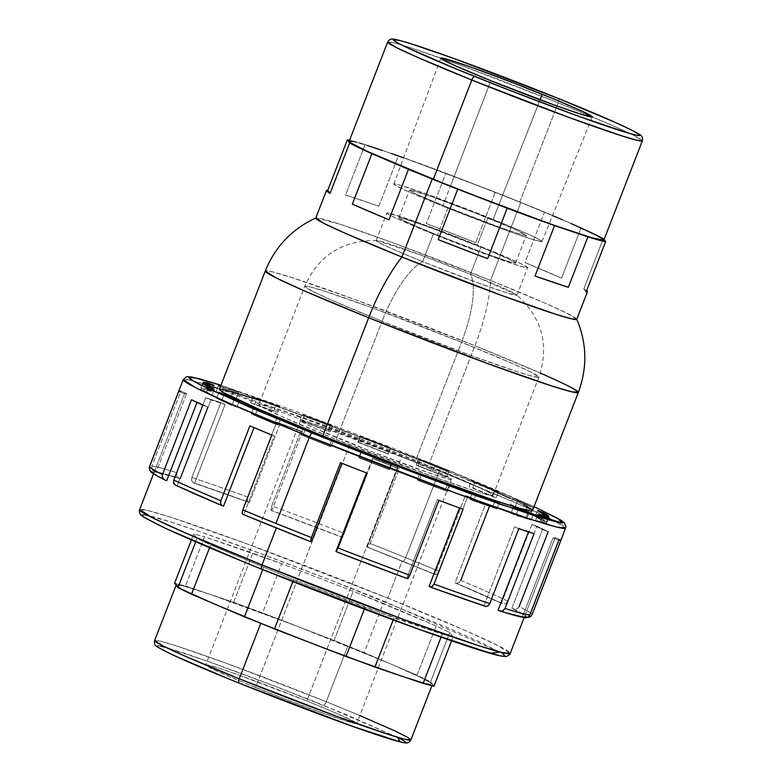 <?xml version="1.0" encoding="UTF-8"?>
<svg xmlns="http://www.w3.org/2000/svg" width="782" height="782" viewBox="0 0 782 782"><rect width="100%" height="100%" fill="white"/><g stroke="black" fill="none" stroke-linecap="round" stroke-linejoin="round"><path stroke-width="0.59" stroke-dasharray="3.91 2.93" d="M526.814 518.29A16.49 0.635 21.2 0 0 525.895 517.919L527.977 512.533L525.895 517.919L511.017 513.315A16.49 0.635 21.2 0 0 516.022 515.397A186.067 7.214 21.2 0 0 531.154 520.079A16.49 0.635 21.2 0 0 526.814 518.29L528.935 512.826L526.814 518.29A16.49 0.635 21.2 0 0 525.895 517.919A179.723 6.96 21.2 0 1 511.017 513.315L516.022 515.397L518.31 509.483L516.022 515.397L531.154 520.079L533.441 514.165L531.154 520.079L526.814 518.29M446.659 470.549L444.362 476.453A179.723 6.96 21.2 0 0 430.53 470.842L432.827 464.938A179.723 6.96 -158.8 0 1 446.659 470.549L448.907 471.175A186.067 7.214 21.2 0 0 434.831 465.466L432.534 471.38A186.067 7.214 21.2 0 0 418.008 465.544L420.296 459.64A186.067 7.214 -158.8 0 1 434.831 465.466A186.067 7.214 21.2 0 0 420.296 459.64L418.536 459.21A179.723 6.96 -158.8 0 1 432.827 464.938A179.723 6.96 -158.8 0 1 446.659 470.549L444.362 476.453A16.49 0.635 21.2 0 0 446.62 477.088A186.067 7.214 21.2 0 0 432.534 471.38L434.831 465.466A186.067 7.214 -158.8 0 1 448.907 471.175L446.62 477.088L448.907 471.175A16.49 0.635 -158.8 0 1 446.659 470.549M210.847 390.863A16.49 0.635 21.2 0 0 205.969 388.937L207.807 384.216L205.969 388.937A186.067 7.214 21.2 0 0 200.779 388.263A16.49 0.635 21.2 0 0 206.653 390.57L208.941 384.656L206.653 390.57L211.756 391.235A16.49 0.635 21.2 0 0 210.847 390.863L213.075 385.115L210.847 390.863L205.969 388.937L200.779 388.263L203.066 382.349L200.779 388.263L206.653 390.57A179.723 6.96 21.2 0 1 211.756 391.235A16.49 0.635 21.2 0 0 210.847 390.863M403.61 157.827L458.144 177.983L519.727 202.108L558.231 102.823A4.233 1.378 112 0 0 558.485 98.552A4.233 1.378 -68 0 1 558.231 102.823L461.302 65.483L409.485 47.389L393.483 42.668L387.667 42.032A136.596 5.288 -158.8 0 1 440.862 58.103A136.596 5.288 -158.8 0 1 558.231 102.823L519.727 202.108A136.596 5.288 21.2 0 0 349.153 141.317M438.467 572.023L437.089 574.115L435.74 574.692A200.876 7.781 21.2 0 0 402.838 561.251A4.233 1.378 112 0 0 405.702 557.664A205.099 7.947 21.2 0 0 370.199 543.519L399.24 468.662A205.099 7.947 21.2 0 0 372.613 458.252L343.581 533.109A205.099 7.947 21.2 0 0 271.784 505.876L300.816 431.029A205.099 7.947 21.2 0 0 276.632 422.172L247.601 497.02A205.099 7.947 21.2 0 0 191.854 477.538L220.886 402.681A205.099 7.947 21.2 0 0 205.627 397.745L176.595 472.602A205.099 7.947 21.2 0 0 151.845 466.072L180.877 391.225A205.099 7.947 21.2 0 0 178.628 391.528A39.12 1.515 -158.8 0 1 184.542 393.805L153.986 472.602L156.859 475.319L166.683 480.676A198.755 7.703 -158.8 0 1 153.976 472.621A198.755 7.703 -158.8 0 1 153.986 472.602L184.542 393.805A198.755 7.703 -158.8 0 1 186.624 393.512L156.058 472.308A198.755 7.703 -158.8 0 1 180.476 478.75L211.042 399.954A198.755 7.703 -158.8 0 1 225.089 404.499L194.532 483.286A198.755 7.703 -158.8 0 1 249.517 502.513L280.083 423.717A198.755 7.703 -158.8 0 1 302.351 431.879L271.784 510.666A198.755 7.703 -158.8 0 1 342.614 537.527L373.18 458.731A198.755 7.703 -158.8 0 1 397.696 468.32L367.129 547.117A198.755 7.703 -158.8 0 1 402.173 561.075L387.804 598.113A198.755 7.703 21.2 0 0 139.616 509.649L148.072 510.587L171.366 517.449L246.75 543.773L387.804 598.113A4.233 1.378 -68 0 1 384.94 601.7C356.103 589.951 317.873 575.112 270.259 557.165C224.17 539.903 172.988 521.897 152.764 516.658C109.539 505.583 209.459 548.456 261.843 569.237L245.411 562.571M176.087 585.171L176.155 585.014A137.436 5.327 -158.8 0 1 209.556 594.193A137.436 5.327 -158.8 0 1 298.333 626.705A137.436 5.327 -158.8 0 1 347.775 646.176L326.231 701.728A137.436 5.327 21.2 0 0 154.601 640.566L160.457 641.211L176.556 645.952L228.696 664.162L326.231 701.728A4.233 1.378 -68 0 1 323.357 705.315C290.875 691.982 197.162 655.951 164.376 647.085C134.768 639.5 203.193 668.864 239.067 683.087L227.816 678.522M227.679 609.628L260.797 623.244A137.436 5.327 -158.8 0 1 217.983 605.522A137.436 5.327 -158.8 0 1 176.273 585.415M220.974 385.243L439.513 466.698L487.919 486.6L534.028 506.668L439.513 466.698L385.634 445.349L296.319 411.547L220.974 385.243L439.562 466.717A4.233 1.378 -68 0 1 439.328 470.989L217.494 388.243M213.418 386.943L191.248 380.502L183.213 379.71A205.099 7.947 -158.8 0 1 439.328 470.989L405.702 557.664A205.099 7.947 -158.8 0 1 438.819 571.192L467.861 496.335A39.12 1.515 -158.8 0 1 465.378 495.612A198.755 7.703 -158.8 0 1 485.573 504.058L455.007 582.854A198.755 7.703 -158.8 0 1 501.418 603.274L531.985 524.478A198.755 7.703 -158.8 0 1 542.444 529.522L511.878 608.318A198.755 7.703 -158.8 0 1 524.585 616.372A198.755 7.703 -158.8 0 1 524.575 616.392L555.142 537.596A198.755 7.703 -158.8 0 1 553.069 537.889L522.503 616.685A198.755 7.703 -158.8 0 1 498.085 610.243L522.503 616.685L553.069 537.889A39.12 1.515 -158.8 0 1 558.817 540.176A39.12 1.515 -158.8 0 0 553.069 537.889A198.755 7.703 -158.8 0 0 555.142 537.596L524.575 616.392A39.12 1.515 21.2 0 0 526.55 617.154L528.182 617.428M401.577 456.698A80.986 3.138 -158.8 0 1 451.458 479.229A80.986 3.138 -158.8 0 1 350.336 443.189L255.587 687.446A80.986 3.138 21.2 0 0 356.719 723.487A80.986 3.138 21.2 0 0 306.837 700.965L401.577 456.698L337.306 432.084L315.42 424.489L301.295 420.53L300.523 420.892L302.663 422.368L315.185 428.409L372.056 451.791L431.772 473.824L446.991 478.584L451.39 478.995L436.727 471.478L401.577 456.698L306.837 700.965A80.986 3.138 21.2 0 0 205.715 664.915A80.986 3.138 21.2 0 0 255.587 687.446L350.336 443.189A80.986 3.138 -158.8 0 1 300.454 420.657A80.986 3.138 -158.8 0 1 401.577 456.698M336.221 439.464A125.599 4.868 21.2 0 0 493.051 495.358A125.599 4.868 21.2 0 0 415.692 460.422L461.536 342.233A125.599 4.868 -158.8 0 1 538.896 377.168A125.599 4.868 -158.8 0 1 382.056 321.275L336.221 439.464L382.056 321.275L471.194 355.605L518.837 372.242L533.549 376.582L538.896 377.168L530.9 372.095L510.587 362.731L461.536 342.233A71.895 23.362 112 0 0 470.441 274.228L516.55 294.697L508.339 293.358L479.698 283.524L422.671 261.628A71.895 23.362 112 0 0 382.056 321.275A71.895 23.362 -68 0 1 422.671 261.628A75.502 2.923 21.2 0 0 516.951 295.234A75.502 2.923 21.2 0 0 470.441 274.228L481.145 246.653A75.502 2.923 -158.8 0 1 527.645 267.649A75.502 2.923 -158.8 0 1 433.365 234.053L422.671 261.628L433.365 234.053L396.777 218.54L388.918 214.649L386.934 213.261L387.637 212.929L415.467 221.648L467.763 241.315L509.541 258.49L523.598 264.99L527.557 267.737L520.812 266.31L499.043 259.057L433.365 234.053A75.502 2.923 -158.8 0 1 386.865 213.046A75.502 2.923 -158.8 0 1 481.145 246.653L470.441 274.228A75.502 2.923 21.2 0 0 376.162 240.621A75.502 2.923 21.2 0 0 422.671 261.628L391.078 248.383L379.075 242.694L376.816 240.494L420.247 254.834L470.441 274.228A71.895 23.362 -68 0 1 461.536 342.233L372.408 307.893L324.765 291.256L310.053 286.916L304.706 286.329L312.692 291.403L333.005 300.777L382.056 321.275A125.599 4.868 -158.8 0 1 304.706 286.329A125.599 4.868 -158.8 0 1 461.536 342.233L415.692 460.422A125.599 4.868 21.2 0 0 258.862 404.519A125.599 4.868 21.2 0 0 336.221 439.464L281.716 416.552L260.074 405.819L258.998 404.392L260.162 404.323L270.22 406.757L306.436 418.82L370.512 442.622L426.298 464.723L476.561 486.228L489.63 492.699L492.914 495.495L486.121 494.371L476.248 491.467L435.906 477.636L336.221 439.464M437.451 235.128A62.589 2.424 21.2 0 0 515.602 262.987A62.589 2.424 21.2 0 0 477.059 245.568L487.753 217.992A62.589 2.424 -158.8 0 1 526.296 235.402A62.589 2.424 -158.8 0 1 448.145 207.553L437.451 235.128L448.145 207.553L417.813 194.689L410.198 190.788L409.651 190.319L410.247 190.036L433.306 197.269L476.658 213.574L514.918 229.409L526.227 235.47L517.928 233.466L497.821 226.575L448.145 207.553A62.589 2.424 -158.8 0 1 409.602 190.134A62.589 2.424 -158.8 0 1 487.753 217.992L477.059 245.568A62.589 2.424 21.2 0 0 398.898 217.719A62.589 2.424 21.2 0 0 437.451 235.128L487.127 254.15L507.225 261.041L515.534 263.045L510.069 259.692L487.382 249.79L427.383 226.545L404.558 218.833L399.543 217.621L398.957 217.895L399.504 218.364L410.286 223.711L437.451 235.128M442.798 206.135A79.5 3.079 21.2 0 0 542.073 241.521A79.5 3.079 21.2 0 0 493.1 219.4L540.059 99.803L493.1 219.4A79.5 3.079 21.2 0 0 393.825 184.024A79.5 3.079 21.2 0 0 442.798 206.135L450.442 186.175L442.798 206.135L511.956 232.469L531.437 239.057L541.985 241.609L539.903 239.839L531.633 235.734L506.228 224.766L430.002 195.236L401.019 185.432L394.646 183.897L393.913 183.936L394.597 184.845L408.292 191.629L442.798 206.135M490.852 80.712L450.442 186.175L490.852 80.712M315.781 218.002L340.278 224.287L393.199 242.86L490.539 280.396L520.792 202.382A139.978 5.425 -158.8 0 1 544.526 212.078L524.966 262.508A139.978 5.425 -158.8 0 1 561.544 278.157L524.966 262.508L561.544 278.157L581.104 227.728L544.526 212.078L524.966 262.508L561.544 278.157L581.104 227.728A139.978 5.425 -158.8 0 1 603.372 238.461L604.105 239.458L599.628 236.457L581.104 227.728L544.526 212.078L495.26 192.216L398.439 155.823L365.116 144.543L349.583 140.213A139.978 5.425 -158.8 0 1 365.116 144.543L345.556 194.972A139.978 5.425 -158.8 0 1 378.879 206.243L398.439 155.823A139.978 5.425 -158.8 0 1 445.838 173.184L426.278 223.613A139.978 5.425 -158.8 0 1 475.7 242.645L495.26 192.216A139.978 5.425 -158.8 0 1 520.792 202.382L490.539 280.396A139.978 5.425 21.2 0 0 315.742 218.1M494.615 491.34L429.074 463.951L474.918 345.761A95.971 31.182 112 0 0 490.539 280.396A95.971 31.182 -68 0 1 474.918 345.761L355.771 299.858L292.097 277.62L272.419 271.823L265.274 271.041A167.886 6.5 -158.8 0 1 474.918 345.761L429.074 463.951A167.886 6.5 21.2 0 0 219.429 389.231M197.24 401.88L197.025 402.437L197.24 401.88A39.12 1.515 -158.8 0 1 191.492 399.719A39.12 1.515 -158.8 0 0 197.24 401.88A198.755 7.703 -158.8 0 0 207.709 406.923L177.143 485.71L207.709 406.923A198.755 7.703 -158.8 0 1 197.24 401.88M174.484 484.508L175.471 485.114A39.12 1.515 21.2 0 1 177.143 485.71L223.554 506.14A198.755 7.703 -158.8 0 1 177.143 485.71A39.12 1.515 21.2 0 0 175.471 485.114L174.865 484.811M254.121 427.343L254.121 427.343A39.12 1.515 -158.8 0 1 249.908 425.897A39.12 1.515 -158.8 0 0 254.121 427.343A198.755 7.703 -158.8 0 0 274.306 435.789L243.749 514.585L274.306 435.789A198.755 7.703 -158.8 0 1 254.121 427.343M242.831 514.302A39.12 1.515 21.2 0 1 243.749 514.585L311.432 541.877A198.755 7.703 -158.8 0 1 276.398 527.918L276.398 527.918A198.755 7.703 -158.8 0 1 243.749 514.585A39.12 1.515 21.2 0 0 242.831 514.302L242.528 514.126M177.475 586.432L188.296 592.228L209.107 601.69M407.021 677.906L424.831 683.331L432.27 684.563L430.638 681.777L449.738 632.53L430.638 681.777L417.05 675.228L436.161 625.981L449.738 632.53L453.061 637.007L442.231 634.153L365.096 607.252L293.592 579.706L210.622 544.956L197.044 538.407L193.711 533.93L204.552 536.784L193.711 533.93L191.395 539.912L193.711 533.93L197.044 538.407L210.622 544.956L209.556 547.693L210.622 544.956L293.592 579.706L292.849 581.613L293.592 579.706L394.011 617.839L393.19 619.96L394.011 617.839L442.231 634.153L453.061 637.007L451.585 640.829L453.061 637.007L449.738 632.53L436.161 625.981L383.239 603.342L364.138 652.589L417.05 675.228L430.638 681.777L432.299 684.015L420.276 677.202L390.599 663.908L417.05 675.228L436.161 625.981L353.19 591.231L281.676 563.685L262.576 612.932L334.09 640.478L390.599 663.908L298.333 626.705L334.09 640.478L353.19 591.231L281.676 563.685L204.552 536.784L185.451 586.031L233.662 602.345L298.333 626.705L209.556 594.193L233.662 602.345L252.762 553.099L204.552 536.784L185.451 586.031L174.611 583.177L185.451 586.031L209.556 594.193L183.741 586.099L176.312 584.868M410.882 739.967A137.436 5.327 21.2 0 0 326.231 701.728L347.775 646.176A137.436 5.327 -158.8 0 1 390.599 663.908A137.436 5.327 -158.8 0 1 432.299 684.015L433.961 686.254L432.299 684.015A137.436 5.327 -158.8 0 1 432.426 684.416A137.436 5.327 -158.8 0 1 399.016 675.237A137.436 5.327 -158.8 0 1 310.239 642.726A137.436 5.327 -158.8 0 1 260.797 623.244L297.668 637.858M322.761 647.516L390.101 672.188M197.044 538.407L195.725 541.789L197.044 538.407M442.231 634.153L441.048 637.183L442.231 634.153M365.096 607.252L364.344 609.207L365.096 607.252M263.544 567.595L262.762 569.609L263.544 567.595M603.851 240.103A136.596 5.288 21.2 0 0 519.727 202.108L552.639 215.637M562.287 219.722L571.095 223.535M603.733 239.703L603.704 240.25M349.28 141.708L349.31 141.171M353.044 141.513L367.432 145.54M382.359 150.427L391.225 153.468M345.556 194.972L378.879 206.243L398.439 155.823L365.116 144.543L345.556 194.972L378.879 206.243L345.556 194.972M587.321 291.354L583.812 288.89L603.372 238.461L583.812 288.89L586.109 291.989L583.812 288.89A139.978 5.425 -158.8 0 1 586.617 290.679M426.278 223.613L475.7 242.645L495.26 192.216L445.838 173.184L426.278 223.613L475.7 242.645L426.278 223.613M523.481 504.732L510.431 498.447M532.483 510.656A167.886 6.5 21.2 0 0 429.074 463.951L338.313 428.595L260.24 400.443M219.625 389.045L219.586 389.719M238.598 392.476L220.553 386.328A186.067 7.214 -158.8 0 1 233.603 390.404L231.306 396.308A186.067 7.214 21.2 0 0 216.174 391.626A16.49 0.635 21.2 0 0 221.443 393.786L223.73 387.872L230.582 389.935L238.598 392.476L236.311 398.39A16.49 0.635 21.2 0 0 231.306 396.308L233.603 390.404A16.49 0.635 -158.8 0 1 238.598 392.476L236.311 398.39A179.723 6.96 21.2 0 0 232.391 397.129A179.723 6.96 21.2 0 0 221.443 393.786L223.73 387.872A16.49 0.635 -158.8 0 1 220.475 386.552L223.73 387.872A179.723 6.96 -158.8 0 1 238.598 392.476M279.721 406.562L252.86 396.836L279.721 406.562L277.434 412.476A16.49 0.635 21.2 0 0 273.817 410.863A186.067 7.214 21.2 0 0 250.572 402.74A16.49 0.635 21.2 0 0 254.59 404.49L256.877 398.576A16.49 0.635 -158.8 0 1 252.86 396.836L250.572 402.74L252.86 396.836A186.067 7.214 -158.8 0 1 276.105 404.959L273.817 410.863L276.105 404.959A16.49 0.635 -158.8 0 1 279.721 406.562L277.434 412.476A179.723 6.96 21.2 0 0 254.59 404.49L256.877 398.576A179.723 6.96 -158.8 0 1 279.721 406.562M332.448 425.887L302.106 414.352L332.448 425.887L330.16 431.791A16.49 0.635 21.2 0 0 328.362 430.853A186.067 7.214 21.2 0 0 299.819 420.257A16.49 0.635 21.2 0 0 302.096 421.39L304.393 415.477A16.49 0.635 -158.8 0 1 302.106 414.352L299.819 420.257L302.106 414.352A186.067 7.214 -158.8 0 1 330.659 424.939L328.362 430.853L330.659 424.939A16.49 0.635 -158.8 0 1 332.448 425.887L330.16 431.791A179.723 6.96 21.2 0 0 302.096 421.39L304.393 415.477A179.723 6.96 -158.8 0 1 332.448 425.887M390.423 448.106L360.111 436.239L390.423 448.106L388.136 454.01A16.49 0.635 21.2 0 0 388.556 454.029A16.49 0.635 21.2 0 0 388.38 453.843A186.067 7.214 21.2 0 0 357.961 442.074A16.49 0.635 21.2 0 0 357.804 442.104A16.49 0.635 21.2 0 0 358.244 442.446L360.531 436.532A16.49 0.635 -158.8 0 1 360.091 436.19A16.49 0.635 -158.8 0 1 360.258 436.161L357.961 442.074L360.258 436.161A186.067 7.214 -158.8 0 1 390.668 447.939L388.38 453.843L390.668 447.939A16.49 0.635 -158.8 0 1 390.844 448.115A16.49 0.635 -158.8 0 1 390.423 448.106L388.136 454.01A179.723 6.96 21.2 0 0 358.244 442.446L360.531 436.532A179.723 6.96 -158.8 0 1 390.423 448.106M494.361 490.5L471.409 480.764L494.361 490.5L492.064 496.414A16.49 0.635 21.2 0 0 496.052 497.763A186.067 7.214 21.2 0 0 472.699 487.851A16.49 0.635 21.2 0 0 469.112 486.668L471.409 480.764A16.49 0.635 -158.8 0 1 474.997 481.937L472.699 487.851L474.997 481.937A186.067 7.214 -158.8 0 1 498.349 491.849L496.052 497.763L498.349 491.849A16.49 0.635 -158.8 0 1 494.361 490.5L492.064 496.414A179.723 6.96 21.2 0 0 469.112 486.668L471.409 480.764A179.723 6.96 -158.8 0 1 494.361 490.5M527.782 505.563L533.021 507.479L525.963 504.136L512.757 498.603L527.782 505.563L525.484 511.477A16.49 0.635 21.2 0 0 530.734 513.383A186.067 7.214 21.2 0 0 515.455 506.296A16.49 0.635 21.2 0 0 510.47 504.507L512.757 498.603A16.49 0.635 -158.8 0 1 517.743 500.382L515.455 506.296L517.743 500.382A186.067 7.214 -158.8 0 1 533.021 507.479L530.734 513.383L533.021 507.479A16.49 0.635 -158.8 0 1 527.782 505.563L525.484 511.477A179.723 6.96 21.2 0 0 510.47 504.507L512.757 498.603A179.723 6.96 -158.8 0 1 527.782 505.563M167.573 529.267L159.215 525.338M144.035 514.82L168.052 521.144L201.932 532.434L262.723 554.36L332.761 581.026L445.545 626.793L479.21 641.66L502.875 653.801M502.738 656.118L499.219 655.541M278.861 576.06L261.843 569.237M341.998 463.081L341.998 463.081A39.12 1.515 -158.8 0 1 340.453 462.739A39.12 1.515 -158.8 0 0 341.998 463.081A198.755 7.703 -158.8 0 0 366.514 472.67L366.514 472.67A198.755 7.703 -158.8 0 1 341.998 463.081M406.777 578.318A198.755 7.703 -158.8 0 1 335.947 551.466L406.777 578.318L437.343 499.522L406.777 578.318A39.12 1.515 21.2 0 1 407.393 578.641A39.12 1.515 21.2 0 0 406.777 578.318M459.611 507.684A198.755 7.703 -158.8 0 1 437.343 499.522A39.12 1.515 -158.8 0 1 438.868 500.372A39.12 1.515 -158.8 0 0 437.343 499.522A198.755 7.703 -158.8 0 0 459.611 507.684L459.611 507.684A39.12 1.515 -158.8 0 0 463.052 509.229A39.12 1.515 -158.8 0 1 459.611 507.684M484.029 605.698A198.755 7.703 -158.8 0 1 429.044 586.48L484.029 605.698L514.595 526.912L484.029 605.698A39.12 1.515 21.2 0 1 485.505 606.333A39.12 1.515 21.2 0 0 484.029 605.698M528.652 531.447A198.755 7.703 -158.8 0 1 514.595 526.912A39.12 1.515 -158.8 0 1 518.798 528.72A39.12 1.515 -158.8 0 0 514.595 526.912A198.755 7.703 -158.8 0 0 528.652 531.447L528.652 531.447A39.12 1.515 -158.8 0 0 534.057 533.656A39.12 1.515 -158.8 0 1 528.652 531.447M500.06 652.041L384.94 601.7A4.233 1.378 112 0 0 387.804 598.113L465.427 630.546L497.577 645.385L510.226 653.4A198.755 7.703 21.2 0 0 387.804 598.113L402.173 561.075A198.755 7.703 -158.8 0 1 434.821 574.408L465.378 495.612L434.821 574.408A39.12 1.515 21.2 0 0 435.74 574.692L437.324 573.871L438.819 571.192A205.099 7.947 21.2 0 0 405.702 557.664L439.328 470.989A205.099 7.947 -158.8 0 1 565.65 528.055L552.591 519.776L519.424 504.468L439.328 470.989A4.233 1.378 112 0 0 439.572 466.717L534.028 506.658M271.833 435.066A39.12 1.515 -158.8 0 1 274.306 435.789A39.12 1.515 -158.8 0 0 271.833 435.066M367.071 473.149A39.12 1.515 -158.8 0 1 366.514 472.67A39.12 1.515 -158.8 0 0 367.071 473.149M486.091 606.49L485.505 606.333M508.456 613.577L499.835 610.957A200.876 7.781 21.2 0 0 524.439 617.448A39.12 1.515 21.2 0 0 522.503 616.685A39.12 1.515 21.2 0 1 524.439 617.448L525.357 617.692M526.022 617.731L525.221 617.672M527.948 617.428L526.55 617.154A200.876 7.781 21.2 0 0 513.754 609.022A39.12 1.515 21.2 0 0 511.878 608.318L521.702 613.674L524.575 616.392A39.12 1.515 21.2 0 0 526.55 617.154L523.637 614.408L513.754 609.022L517.371 608.65L519.16 606.539A205.099 7.947 -158.8 0 1 532.034 614.72A205.099 7.947 21.2 0 0 519.16 606.539L516.922 608.885L513.754 609.022A39.12 1.515 21.2 0 0 511.878 608.318L542.444 529.522A39.12 1.515 -158.8 0 1 548.192 531.682A205.099 7.947 21.2 0 0 536.833 526.208A39.12 1.515 -158.8 0 1 531.985 524.478L501.418 603.274A39.12 1.515 21.2 0 0 503.09 603.88L505.807 603.528L507.801 601.065L536.833 526.208L507.801 601.065A205.099 7.947 21.2 0 0 460.754 580.361L458.78 582.844L456.326 583.304A39.12 1.515 21.2 0 0 455.007 582.854L485.573 504.058A39.12 1.515 -158.8 0 1 489.786 505.504L489.424 506.433M561.065 539.863A39.12 1.515 -158.8 0 1 555.142 537.596A39.12 1.515 -158.8 0 0 561.065 539.863L561.065 539.873M367.54 547.185A39.12 1.515 21.2 0 0 367.129 547.117L397.696 468.32A39.12 1.515 -158.8 0 1 399.24 468.662L370.199 543.519L367.54 547.185A39.12 1.515 21.2 0 0 367.129 547.117L434.821 574.408A39.12 1.515 21.2 0 0 435.74 574.692L367.54 547.185A200.876 7.781 21.2 0 1 402.838 561.251A4.233 1.378 -68 0 0 405.702 557.664A205.099 7.947 -158.8 0 0 370.199 543.519L368.342 546.686M271.178 510.353A39.12 1.515 21.2 0 0 271.784 510.666L302.351 431.879A39.12 1.515 -158.8 0 1 300.816 431.029L271.784 505.876L271.178 510.353A39.12 1.515 21.2 0 0 271.784 510.666L342.614 537.527A39.12 1.515 21.2 0 0 342.536 537.41L343.581 533.109L372.613 458.252A39.12 1.515 -158.8 0 1 373.18 458.731L342.614 537.527A39.12 1.515 21.2 0 0 342.536 537.41L271.178 510.353A200.876 7.781 21.2 0 1 342.536 537.41L343.278 533.959M247.337 497.89L247.347 500.509L248.461 502.034A200.876 7.781 21.2 0 0 193.056 482.66A39.12 1.515 21.2 0 0 194.532 483.286L225.089 404.499A39.12 1.515 -158.8 0 1 220.886 402.681L191.854 477.538L191.551 480.666L193.056 482.66A39.12 1.515 21.2 0 0 194.532 483.286L249.517 502.513A39.12 1.515 21.2 0 0 248.461 502.034L247.259 500.138L247.601 497.02L276.632 422.172A39.12 1.515 -158.8 0 1 280.083 423.717L249.517 502.513A39.12 1.515 21.2 0 0 248.461 502.034L193.056 482.66L191.473 480.216L191.854 477.538A205.099 7.947 -158.8 0 1 247.601 497.02M154.122 471.546A39.12 1.515 21.2 0 0 156.058 472.308L186.624 393.512A39.12 1.515 -158.8 0 1 180.877 391.225L151.845 466.072L151.874 469.308L154.122 471.546A39.12 1.515 21.2 0 0 156.058 472.308L180.476 478.75A39.12 1.515 21.2 0 0 178.726 478.027L176.615 475.837L176.595 472.602L205.627 397.745A39.12 1.515 -158.8 0 1 211.042 399.954L180.476 478.75A39.12 1.515 21.2 0 0 178.726 478.027L154.122 471.546A200.876 7.781 21.2 0 1 178.726 478.027L176.8 476.238L176.351 473.481M151.268 471.468L149.665 469.62L149.587 466.395L149.88 470.021L152.011 471.839A200.876 7.781 21.2 0 0 164.806 479.972L164.054 479.591M153.986 472.602A39.12 1.515 21.2 0 0 152.011 471.839A39.12 1.515 21.2 0 1 153.986 472.602M202.851 405.193A39.12 1.515 -158.8 0 1 207.709 406.923A39.12 1.515 -158.8 0 0 202.851 405.193M578.328 392.466L567.634 385.682L540.489 373.161L474.918 345.761A167.886 6.5 -158.8 0 1 540.342 373.092M576.754 319.33A139.978 5.425 21.2 0 0 490.539 280.396L543.94 302.683L566.569 313.044L576.793 319.232M558.231 102.823A136.596 5.288 -158.8 0 1 592.248 116.821A136.596 5.288 -158.8 0 1 642.364 140.819L633.674 135.306L611.583 125.12L558.231 102.823M457.001 583.411L459.161 582.57L460.754 580.361L489.786 505.504A205.099 7.947 21.2 0 0 467.861 496.335L438.819 571.192M519.16 606.539L548.192 531.682A205.099 7.947 21.2 0 0 536.833 526.208A39.12 1.515 -158.8 0 1 531.985 524.478A198.755 7.703 -158.8 0 1 542.444 529.522A39.12 1.515 -158.8 0 1 548.192 531.682M430.1 586.959L445.593 592.531M455.007 582.854L501.418 603.274A39.12 1.515 21.2 0 0 503.09 603.88L456.326 583.304A39.12 1.515 21.2 0 0 455.007 582.854M507.401 601.876L505.446 603.724L503.09 603.88A200.876 7.781 21.2 0 0 456.326 583.304M460.754 580.361A205.099 7.947 -158.8 0 1 507.801 601.065M270.963 510.108L271.784 505.876A205.099 7.947 -158.8 0 1 343.581 533.109M153.282 471.087L151.708 468.838L151.845 466.072A205.099 7.947 -158.8 0 1 176.595 472.602M178.619 391.538A39.12 1.515 -158.8 0 1 184.542 393.805A198.755 7.703 -158.8 0 1 186.624 393.512A39.12 1.515 -158.8 0 1 180.877 391.225M220.886 402.681A205.099 7.947 21.2 0 0 205.627 397.745A39.12 1.515 -158.8 0 1 211.042 399.954A198.755 7.703 -158.8 0 1 225.089 404.499A39.12 1.515 -158.8 0 1 220.886 402.681M300.816 431.029A205.099 7.947 21.2 0 0 276.632 422.172A39.12 1.515 -158.8 0 1 280.083 423.717A198.755 7.703 -158.8 0 1 302.351 431.879A39.12 1.515 -158.8 0 1 300.816 431.029M399.24 468.662A205.099 7.947 21.2 0 0 372.613 458.252A39.12 1.515 -158.8 0 1 373.18 458.731A198.755 7.703 -158.8 0 1 397.696 468.32A39.12 1.515 -158.8 0 1 399.24 468.662M489.786 505.504A205.099 7.947 21.2 0 0 467.861 496.335A39.12 1.515 -158.8 0 1 465.378 495.612A198.755 7.703 -158.8 0 1 485.573 504.058A39.12 1.515 -158.8 0 1 489.786 505.504M174.513 655.727L168.795 653.029M158.394 645.824L160.809 646.225M164.376 647.085L207.484 661.201L275.44 686.44L345.341 714.298L398.273 737.68M404.03 742.587L401.616 742.186M250.719 687.759L239.067 683.087M306.837 700.965L236.389 674.143L216.546 667.427L205.803 664.827L212.87 669.177L242.225 681.992L284.726 698.922L326.035 714.269L352.242 722.851L356.621 723.575L355.937 722.656L337.296 713.663L306.837 700.965M397.285 737.182L323.357 705.315A4.233 1.378 112 0 0 326.231 701.728L359.798 715.54M331.079 446.59L333.376 440.677L331.079 446.59L302.966 435.251A16.49 0.635 21.2 0 0 300.708 434.616A186.067 7.214 21.2 0 0 329.32 446.16A16.49 0.635 21.2 0 0 331.079 446.59A179.723 6.96 21.2 0 1 302.966 435.251L300.708 434.616L303.005 428.712L300.708 434.616L314.794 440.325L329.32 446.16L331.617 440.246L329.32 446.16L331.079 446.59M305.166 429.592L302.966 435.251L305.166 429.592M278.216 425.027L280.503 419.123L278.216 425.027L255.264 415.291A16.49 0.635 21.2 0 0 251.276 413.942A186.067 7.214 21.2 0 0 274.629 423.854A16.49 0.635 21.2 0 0 278.216 425.027A179.723 6.96 21.2 0 1 255.264 415.291L251.276 413.942L253.563 408.028L251.276 413.942L274.629 423.854L276.916 417.94L274.629 423.854L278.216 425.027M257.434 409.7L255.264 415.291L257.434 409.7M236.858 407.197L239.155 401.283L236.858 407.197L221.844 400.228A16.49 0.635 21.2 0 0 216.594 398.321A186.067 7.214 21.2 0 0 231.883 405.408A16.49 0.635 21.2 0 0 236.858 407.197A179.723 6.96 21.2 0 1 221.844 400.228L216.594 398.321L218.892 392.408L216.594 398.321L223.662 401.655L231.883 405.408L234.17 399.494L231.883 405.408L236.858 407.197M223.945 394.812L221.844 400.228L223.945 394.812M212.01 395.223L214.297 389.319L212.01 395.223L206.731 391.87A16.49 0.635 21.2 0 0 200.866 389.632A186.067 7.214 21.2 0 0 206.233 393.043A16.49 0.635 21.2 0 0 212.01 395.223A179.723 6.96 21.2 0 1 206.731 391.87L200.866 389.632L203.154 383.727L200.866 389.632L206.233 393.043L208.52 387.139L206.233 393.043L212.01 395.223M208.559 387.149L206.731 391.87L208.559 387.149M214.053 385.321L211.756 391.235L214.053 385.321M218.471 385.722L216.174 391.626L218.471 385.722M216.174 391.626L236.311 398.39L216.174 391.626M250.572 402.74L277.434 412.476L250.572 402.74M299.819 420.257L330.16 431.791L299.819 420.257M357.961 442.074L388.546 454.039L357.961 442.074M418.536 459.21A16.49 0.635 -158.8 0 1 420.296 459.64L418.008 465.544A16.49 0.635 21.2 0 0 416.249 465.114L418.536 459.21A179.723 6.96 -158.8 0 1 432.827 464.938L430.53 470.842A179.723 6.96 21.2 0 0 416.249 465.114L418.536 459.21M418.008 465.544L416.249 465.114A179.723 6.96 -158.8 0 1 430.53 470.842A179.723 6.96 -158.8 0 1 444.362 476.453L446.62 477.088A186.067 7.214 21.2 0 0 432.534 471.38A186.067 7.214 21.2 0 0 418.008 465.544M472.699 487.851L496.052 497.763L472.699 487.851M515.455 506.296L530.734 513.383L515.455 506.296M535.318 516.482L537.615 510.568L535.318 516.482L540.597 519.834A16.49 0.635 21.2 0 0 546.462 522.073A186.067 7.214 21.2 0 0 541.095 518.662A16.49 0.635 21.2 0 0 535.318 516.482A179.723 6.96 21.2 0 1 540.597 519.834L546.462 522.073L548.309 517.322L546.462 522.073L541.095 518.662L542.933 513.94L541.095 518.662L535.318 516.482M548.759 516.159L548.309 517.322L548.759 516.159M542.894 513.921L540.597 519.834L542.894 513.921M540.675 521.135L542.513 516.413L540.675 521.135L535.572 520.47A16.49 0.635 21.2 0 0 541.359 522.767A186.067 7.214 21.2 0 0 546.55 523.441A16.49 0.635 21.2 0 0 540.675 521.135A179.723 6.96 21.2 0 1 535.572 520.47L541.359 522.767L543.646 516.853L541.359 522.767L546.55 523.441L548.847 517.537L546.55 523.441L540.675 521.135M537.869 514.556L535.572 520.47L537.869 514.556M513.315 507.401L511.017 513.315L513.315 507.401M492.738 507.215L494.908 501.633L492.738 507.215L469.904 499.229A16.49 0.635 21.2 0 0 473.511 500.832A186.067 7.214 21.2 0 0 496.756 508.965A16.49 0.635 21.2 0 0 492.738 507.215A179.723 6.96 21.2 0 1 469.904 499.229L473.511 500.832L475.808 494.928L473.511 500.832L496.756 508.965L499.053 503.051L496.756 508.965L492.738 507.215M472.191 493.315L469.904 499.229L472.191 493.315M445.232 490.314L447.421 484.664L445.232 490.314L417.168 479.913A16.49 0.635 21.2 0 0 418.966 480.852A186.067 7.214 21.2 0 0 447.519 491.438A16.49 0.635 21.2 0 0 445.232 490.314A179.723 6.96 21.2 0 1 417.168 479.913L418.966 480.852L421.254 474.948L418.966 480.852L433.472 486.267L447.519 491.438L449.806 485.534L447.519 491.438L445.232 490.314M419.465 474L417.168 479.913L419.465 474M389.084 469.259L391.293 463.579L389.084 469.259L359.192 457.685A16.49 0.635 21.2 0 0 358.772 457.675A16.49 0.635 21.2 0 0 358.948 457.861A186.067 7.214 21.2 0 0 389.368 469.63A16.49 0.635 21.2 0 0 389.524 469.601A16.49 0.635 21.2 0 0 389.084 469.259A179.723 6.96 21.2 0 1 359.192 457.685L361.245 451.947L358.948 457.861L389.368 469.63L391.655 463.726L389.514 469.552L389.084 469.259M361.401 452.006L359.192 457.685L361.401 452.006M334.09 640.478L353.19 591.231L383.239 603.342L364.138 652.589L334.09 640.478M233.662 602.345L252.762 553.099L281.676 563.685L262.576 612.932L233.662 602.345M451.458 479.229L356.719 723.487M493.051 495.358L538.896 377.168C549.541 345.175 542.092 317.688 516.55 294.697M516.951 295.234L527.645 267.649M515.602 262.987L526.296 235.402M542.073 241.521L592.238 116.85M153.976 472.621L153.526 473.784M524.585 616.372L524.136 617.536M393.825 184.024L440.843 58.132M398.898 217.719L409.602 190.134M376.162 240.621L386.865 213.046M376.816 240.494C342.457 240.25 318.421 255.528 304.706 286.329L258.862 404.519M300.454 420.657L205.715 664.915M432.426 684.416L431.918 685.716M360.091 436.19L357.804 442.104M390.844 448.115L388.556 454.029M391.821 463.697L389.524 469.601M361.069 451.771L358.772 457.675"/><path stroke-width="1.17" d="M529.111 512.376L529.111 512.376A16.49 0.635 21.2 0 0 528.182 512.005A16.49 0.635 -158.8 0 1 529.111 512.376A16.49 0.635 -158.8 0 1 533.441 514.165L529.111 512.376M527.977 512.533L528.182 512.005L513.315 507.401L533.441 514.165A186.067 7.214 -158.8 0 1 518.31 509.483A16.49 0.635 -158.8 0 1 513.315 507.401A179.723 6.96 -158.8 0 0 528.182 512.005L527.977 512.533M213.144 384.959L208.266 383.024A16.49 0.635 -158.8 0 1 213.144 384.959A16.49 0.635 -158.8 0 1 214.053 385.321A16.49 0.635 21.2 0 0 213.144 384.959M207.807 384.216L208.266 383.024L205.011 382.427L203.066 382.349L208.941 384.656L214.053 385.321A179.723 6.96 -158.8 0 0 208.941 384.656A16.49 0.635 -158.8 0 1 203.066 382.349A186.067 7.214 -158.8 0 1 208.266 383.024L207.807 384.216M603.704 240.25L591.495 237.679L552.112 224.551L494.869 203.437L433.287 179.313A136.596 5.288 21.2 0 1 349.153 141.317L387.667 42.032L396.357 47.546L418.448 57.741L471.8 80.028A4.233 1.378 -68 0 1 474.664 76.441C439.025 62.306 371.03 33.137 400.443 40.664C433.033 49.481 526.149 85.277 558.426 98.532L453.365 58.298L410.843 43.724L400.443 40.664L393.287 39.481L396.748 42.423L404.832 46.578L452.817 67.526L510.167 90.516L579.716 116.674L627.975 132.999L636.186 135.169L639.793 135.501L639.832 134.973L632.853 130.682L615.864 122.686L558.426 98.532C594.066 112.667 662.051 141.845 632.638 134.309C600.058 125.491 506.941 89.695 474.664 76.441A4.233 1.378 112 0 0 471.8 80.028A136.596 5.288 -158.8 0 1 387.667 42.032C389.123 39.823 390.599 38.846 392.114 39.1C392.574 39.139 392.945 38.416 406.259 42.296C432.788 50.126 502.005 75.717 558.475 98.552C601.211 115.687 628.327 127.73 639.852 134.66C642.061 135.755 642.902 137.808 642.364 140.819A136.596 5.288 -158.8 0 1 471.8 80.028L433.287 179.313L471.8 80.028L568.729 117.378L620.546 135.462L636.548 140.183L642.364 140.819L603.851 240.103A136.596 5.288 21.2 0 1 433.287 179.313L367.09 151.249L350.473 142.725L349.31 141.171L353.044 141.513M262.029 564.946L184.405 532.503L152.265 517.674L139.616 509.649A198.755 7.703 21.2 0 0 262.029 564.946L276.359 527.997L262.029 564.946A198.755 7.703 21.2 0 0 510.226 653.4L501.761 652.471L478.476 645.609L403.082 619.285L262.029 564.946A4.233 1.378 112 0 0 261.784 569.218A4.233 1.378 -68 0 1 262.029 564.946M239.253 678.796L185.578 656.372L163.35 646.108L154.601 640.566A137.436 5.327 21.2 0 0 239.253 678.796L260.738 623.41L239.253 678.796A137.436 5.327 21.2 0 0 410.882 739.967L405.027 739.322L388.928 734.581L336.788 716.371L239.253 678.796A4.233 1.378 112 0 0 239.009 683.067A4.233 1.378 -68 0 1 239.253 678.796M209.107 601.69L177.934 587.653L176.273 585.415A137.436 5.327 -158.8 0 1 176.155 585.014L154.601 640.566C154.064 643.576 154.904 645.639 157.123 646.734C168.716 653.713 196.008 665.824 239.009 683.077C295.85 706.048 365.507 731.805 392.202 739.684C405.594 743.584 405.966 742.861 406.425 742.9C407.94 743.154 409.426 742.177 410.882 739.967L406.757 736.839L394.959 730.955L359.798 715.54M149.362 467.196L178.619 391.538A205.099 7.947 21.2 0 0 178.619 391.538L149.587 466.395A205.099 7.947 21.2 0 0 162.46 474.576L191.492 399.719A205.099 7.947 21.2 0 0 202.851 405.193L173.819 480.05A205.099 7.947 21.2 0 0 220.866 500.754L249.908 425.897A205.099 7.947 21.2 0 0 271.833 435.066L242.801 509.923A205.099 7.947 21.2 0 0 275.919 523.441L309.535 436.767A4.233 1.378 112 0 1 312.399 433.179L500.285 504.331L562.102 522.943L557.674 518.28L534.028 506.668L557.762 518.329L563.05 521.995L563.001 522.796L557.527 522.298L536.354 516.364L471.829 494.234L384.666 461.654L312.399 433.179L209.654 389.387L193.594 381.235L188.785 377.159L197.944 378.42L220.974 385.243L191.913 377.032L187.582 376.68L186.136 376.973L183.213 379.71L196.262 387.989L229.429 403.297L309.535 436.767A4.233 1.378 -68 0 1 312.399 433.179L249.81 407.266L199.439 384.382L190.613 379.378L188.863 377.882L188.912 377.08L190.759 376.983L199.772 378.889L220.974 385.243M217.494 388.243L213.418 386.943M221.638 505.368L220.573 503.413L220.866 500.754L249.908 425.897A205.099 7.947 21.2 0 0 271.833 435.066L242.801 509.923L242.146 513.139L242.831 514.302L242.137 512.826L242.801 509.923A205.099 7.947 -158.8 0 0 275.919 523.441A205.099 7.947 21.2 0 0 311.412 537.596L340.453 462.739L311.412 537.596A205.099 7.947 -158.8 0 1 275.919 523.441L309.535 436.767L455.085 492.836L532.884 520.01L556.911 527.088L565.65 528.055A205.099 7.947 -158.8 0 1 309.535 436.767A205.099 7.947 -158.8 0 1 183.213 379.71L178.628 391.528A205.099 7.947 21.2 0 1 180.877 391.225M542.229 94.26A81.191 3.148 -158.8 0 1 592.238 116.85A81.191 3.148 -158.8 0 1 490.852 80.712L455.613 65.903L441.625 58.963L440.94 58.034L445.329 58.767L471.605 67.369L513.021 82.755L555.631 99.734L581.583 110.946L590.029 115.13L592.15 116.938L581.378 114.338L555.298 105.394L490.852 80.712A81.191 3.148 -158.8 0 1 440.843 58.132L440.862 58.103A81.191 3.148 -158.8 0 1 542.229 94.26L540.059 99.803L542.229 94.26M326.446 190.515L315.742 218.1A139.978 5.425 21.2 0 0 401.958 257.034L432.221 179.029A139.978 5.425 -158.8 0 1 408.487 169.332L388.928 219.762A139.978 5.425 -158.8 0 1 352.35 204.122L371.909 153.692A139.978 5.425 -158.8 0 1 349.642 142.95L330.082 193.379A139.978 5.425 -158.8 0 1 326.446 190.515A139.978 5.425 -158.8 0 1 327.785 190.29L347.345 139.861A139.978 5.425 -158.8 0 1 349.583 140.213M265.274 271.041L275.958 277.815L303.113 290.347L368.684 317.746A95.971 31.182 -68 0 1 401.958 257.034L346.045 233.642L323.465 223.144L315.918 217.943C292.038 228.94 275.156 246.643 265.274 271.041L219.429 389.231A167.886 6.5 21.2 0 0 322.839 435.936L368.684 317.746A167.886 6.5 -158.8 0 1 265.274 271.041M197.025 402.437L166.683 480.676L197.025 402.437M254.003 427.627L223.554 506.14L254.003 427.627M176.312 584.868L177.475 586.432M176.273 585.415L174.611 583.177L191.395 539.912L174.611 583.177L177.934 587.653L191.522 594.203L209.556 547.693L191.522 594.203L227.679 609.628M390.101 672.188L423.121 683.4L441.048 637.183L423.121 683.4L433.961 686.254L407.021 677.906M297.668 637.858L345.996 656.499L364.344 609.207L345.996 656.499L399.016 675.237L374.91 667.085L322.761 647.516M195.725 541.789L177.934 587.653L195.725 541.789M433.961 686.254L451.585 640.829L433.961 686.254M374.91 667.085L393.19 619.96L374.91 667.085M310.239 642.726L274.492 628.953L292.849 581.613L274.492 628.953L217.983 605.522L244.443 616.842L310.239 642.726M262.762 569.609L244.443 616.842L262.762 569.609M349.896 140.271L347.345 139.861L349.642 142.95L371.909 153.692L457.753 189.205L554.575 225.597L599.276 240.221L605.669 241.56L604.105 239.458L605.669 241.56A139.978 5.425 -158.8 0 1 587.898 236.868L568.338 287.297L535.015 276.026L554.575 225.597L587.898 236.868L568.338 287.297L535.015 276.026L568.338 287.297A139.978 5.425 -158.8 0 1 535.015 276.026L554.575 225.597A139.978 5.425 -158.8 0 1 507.176 208.237L487.616 258.666L438.194 239.634L457.753 189.205L507.176 208.237L487.616 258.666L438.194 239.634L487.616 258.666A139.978 5.425 -158.8 0 1 438.194 239.634L457.753 189.205A139.978 5.425 -158.8 0 1 432.221 179.029L401.958 257.034A95.971 31.182 112 0 0 368.684 317.746L322.839 435.936L413.6 471.292L491.673 499.444L517.293 507.665L530.743 510.92L532.288 510.832L532.327 510.167L530.861 508.916L523.481 504.732M552.512 215.588L562.287 219.722M571.095 223.535L596.539 235.284L603.733 239.703M367.432 145.54L382.359 150.427M391.225 153.468L403.61 157.827M330.082 193.379L327.785 190.29L347.345 139.861L349.642 142.95L330.082 193.379L327.785 190.29L326.583 190.378L330.082 193.379M388.928 219.762L352.35 204.122L371.909 153.692L408.487 169.332L388.928 219.762L352.35 204.122L388.928 219.762M586.617 290.679A139.978 5.425 -158.8 0 1 587.448 291.754A139.978 5.425 -158.8 0 1 586.109 291.989L605.669 241.56L586.109 291.989L587.321 291.354M510.431 498.447L494.615 491.34M260.416 400.501L224.209 389.475L219.625 389.045L219.586 389.719L224.004 392.789L259.692 409.592L322.839 435.936A167.886 6.5 21.2 0 0 532.483 510.656L578.328 392.466A167.886 6.5 -158.8 0 1 368.684 317.746L487.821 363.64L551.506 385.878L571.173 391.674L578.328 392.466C587.478 367.784 586.95 343.327 576.735 319.105L572.072 318.978L556.491 314.52L503.305 296.036L401.958 257.034A139.978 5.425 21.2 0 0 576.754 319.33L587.448 291.754M305.254 429.338L333.376 440.677L305.254 429.338A16.49 0.635 -158.8 0 0 303.005 428.712A186.067 7.214 -158.8 0 0 331.617 440.246A16.49 0.635 -158.8 0 0 333.376 440.677A179.723 6.96 -158.8 0 1 305.254 429.338M257.552 409.377L280.503 419.123L257.552 409.377A16.49 0.635 -158.8 0 0 253.563 408.028A186.067 7.214 -158.8 0 0 276.916 417.94A16.49 0.635 -158.8 0 0 280.503 419.123A179.723 6.96 -158.8 0 1 257.552 409.377M224.131 394.314L218.892 392.408L225.949 395.741L239.155 401.283L224.131 394.314L223.945 394.812L224.131 394.314A16.49 0.635 -158.8 0 0 218.892 392.408A186.067 7.214 -158.8 0 0 234.17 399.494A16.49 0.635 -158.8 0 0 239.155 401.283A179.723 6.96 -158.8 0 1 224.131 394.314M209.019 385.966L203.154 383.727L208.52 387.139L214.297 389.319L209.019 385.966L208.559 387.149L209.019 385.966A16.49 0.635 -158.8 0 0 203.154 383.727A186.067 7.214 -158.8 0 0 208.52 387.139A16.49 0.635 -158.8 0 0 214.297 389.319A179.723 6.96 -158.8 0 1 209.019 385.966M220.475 386.552A16.49 0.635 -158.8 0 1 218.471 385.722A186.067 7.214 -158.8 0 1 220.553 386.328L218.471 385.722L220.964 386.758M542.894 513.921L548.759 516.159L543.392 512.748L537.615 510.568L542.894 513.921A16.49 0.635 -158.8 0 0 548.759 516.159A186.067 7.214 -158.8 0 0 543.392 512.748L542.933 513.94L543.392 512.748A16.49 0.635 -158.8 0 0 537.615 510.568A179.723 6.96 -158.8 0 1 542.894 513.921M537.869 514.556L543.646 516.853L548.847 517.537L542.972 515.221L537.869 514.556A16.49 0.635 -158.8 0 0 543.646 516.853A186.067 7.214 -158.8 0 0 548.847 517.537A16.49 0.635 -158.8 0 0 542.972 515.221A179.723 6.96 -158.8 0 1 537.869 514.556M472.191 493.315L499.053 503.051L472.191 493.315A16.49 0.635 -158.8 0 0 475.808 494.928A186.067 7.214 -158.8 0 0 499.053 503.051A16.49 0.635 -158.8 0 0 495.035 501.301A179.723 6.96 -158.8 0 1 472.191 493.315M419.465 474L449.806 485.534L419.465 474A16.49 0.635 -158.8 0 0 421.254 474.948A186.067 7.214 -158.8 0 0 449.806 485.534A16.49 0.635 -158.8 0 0 447.519 484.41A179.723 6.96 -158.8 0 1 419.465 474M361.489 451.781L391.802 463.648L361.489 451.781A16.49 0.635 -158.8 0 0 361.069 451.771L361.069 451.771A16.49 0.635 -158.8 0 0 361.245 451.947A186.067 7.214 -158.8 0 0 391.655 463.726A16.49 0.635 -158.8 0 0 391.821 463.697L391.821 463.697A16.49 0.635 -158.8 0 0 391.381 463.355A179.723 6.96 -158.8 0 1 361.489 451.781M245.411 562.571L167.573 529.267M159.215 525.338L143.898 517.137L142.197 515.69L142.246 514.908L144.035 514.82M502.875 653.801L504.576 655.248L504.527 656.03L502.738 656.118M499.219 655.541L468.799 646.606L416.239 628.366L349.534 603.596L278.861 576.06M341.91 463.315L311.432 541.877L341.91 463.315M336.025 551.584A39.12 1.515 21.2 0 1 335.947 551.466L366.426 472.895L335.947 551.466A39.12 1.515 21.2 0 0 336.025 551.584L338.039 548.006L367.071 473.149L338.039 548.006A205.099 7.947 21.2 0 0 409.836 575.229L407.393 578.641L336.025 551.584L407.442 578.66M486.199 606.5L488.261 605.767L489.767 603.577L518.798 528.72L489.767 603.577A205.099 7.947 -158.8 0 1 434.02 584.086L431.889 586.744L430.1 586.959A39.12 1.515 21.2 0 1 429.044 586.48L459.503 507.948L429.044 586.48A39.12 1.515 21.2 0 0 430.1 586.959L432.192 586.549L434.02 584.086L463.052 509.229L434.02 584.086A205.099 7.947 21.2 0 0 489.767 603.577L487.909 606.03L486.091 606.49L445.593 592.531M525.357 617.692L528.026 617.145L529.776 615.033L558.817 540.176L529.776 615.033A205.099 7.947 -158.8 0 1 505.025 608.504L502.435 611.016L499.835 610.957A39.12 1.515 21.2 0 1 498.085 610.243L528.476 531.887L498.085 610.243A39.12 1.515 21.2 0 0 499.835 610.957L502.846 610.85L505.025 608.504L534.057 533.656L505.025 608.504A205.099 7.947 21.2 0 0 529.776 615.033L528.29 616.969L526.022 617.731L508.456 613.577M310.268 541.506A200.876 7.781 21.2 0 1 242.831 514.302L311.031 541.809A39.12 1.515 21.2 0 0 311.432 541.877A39.12 1.515 21.2 0 1 311.031 541.809L311.412 537.596L310.708 541.056M438.868 500.372L409.836 575.229L438.868 500.372A205.099 7.947 21.2 0 0 463.052 509.229A205.099 7.947 21.2 0 1 438.868 500.372M548.192 531.682L519.16 606.539M527.351 617.369L530.509 616.666L532.034 614.72L561.065 539.873L532.034 614.72L530.636 616.568L527.948 617.428M489.424 506.433L460.754 580.361M151.268 471.468L154.924 474.586L164.806 479.972A39.12 1.515 21.2 0 0 166.683 480.676A39.12 1.515 21.2 0 1 164.806 479.972L162.529 477.802L162.46 474.576A205.099 7.947 -158.8 0 1 149.587 466.395M221.531 505.397A200.876 7.781 21.2 0 1 175.471 485.114L222.235 505.69L220.671 503.852L220.866 500.754A205.099 7.947 -158.8 0 1 173.819 480.05L173.79 483.53L175.471 485.114L173.653 483.159L173.819 480.05L202.851 405.193A205.099 7.947 21.2 0 1 191.492 399.719L162.46 474.576L162.353 477.323L163.966 479.542M222.235 505.69A39.12 1.515 21.2 0 0 223.554 506.14A39.12 1.515 21.2 0 1 222.235 505.69M540.342 373.092A167.886 6.5 -158.8 0 1 578.328 392.466M558.817 540.176A205.099 7.947 21.2 0 0 561.065 539.873A205.099 7.947 21.2 0 0 561.065 539.863A205.099 7.947 21.2 0 1 558.817 540.176M518.798 528.72A205.099 7.947 21.2 0 0 534.057 533.656A205.099 7.947 21.2 0 1 518.798 528.72M340.453 462.739A205.099 7.947 21.2 0 0 367.071 473.149A205.099 7.947 21.2 0 1 340.453 462.739M408.184 578.318L409.836 575.229A205.099 7.947 -158.8 0 1 338.039 548.006L336.221 551.457M336.055 551.593A200.876 7.781 21.2 0 0 407.393 578.641M430.305 587.038A200.876 7.781 21.2 0 0 485.505 606.333M397.285 737.182L400.237 741.874L352.877 726.478L238.96 683.048M227.816 678.522L174.513 655.727M168.795 653.029L158.306 647.408L157.143 646.421L158.394 645.824M160.809 646.225L164.376 647.085M398.273 737.68L404.128 740.994L405.291 741.991L404.03 742.587M401.616 742.186L380.785 736.067L344.794 723.575L250.719 687.759M261.843 569.237L417.774 628.914L490.255 653.244L500.06 652.041M542.513 516.413L542.972 515.221L542.513 516.413M153.526 473.784L139.616 509.649C138.531 509.659 140.467 515.934 141.18 515.211L144.162 517.43L164.689 527.948C187.172 538.397 219.537 552.16 261.784 569.218C360.873 609.295 481.771 653.205 501.614 656.078L505.319 656.45C505.358 657.466 511.008 654.133 510.226 653.4L524.136 617.536M534.028 506.658L561.163 520.294L564.438 522.845L565.914 527L561.065 539.873M242.752 514.273L310.992 541.799M430.198 586.999L485.69 606.402M500.118 611.065C512.689 615.023 521.164 617.242 525.543 617.712M149.567 466.443C148.56 466.307 150.379 472.631 151.151 471.957C151.415 471.986 150.369 472.563 164.425 479.806M175.227 485.016L222.098 505.641M431.918 685.716L410.882 739.967"/></g></svg>

